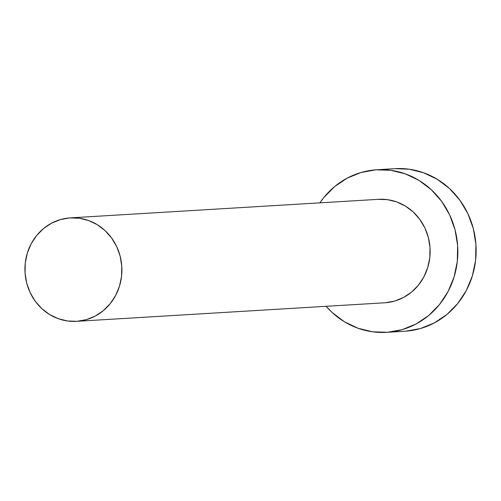 <?xml version="1.0" encoding="UTF-8"?>
<svg xmlns="http://www.w3.org/2000/svg" width="501" height="501" viewBox="0 0 501 501"><rect width="100%" height="100%" fill="white"/><g stroke="black" fill="none" stroke-linecap="round" stroke-linejoin="round"><path stroke-width="0.75" d="M377.948 199.36L387.455 199.661L396.736 201.941L405.434 206.105L413.225 211.992L419.794 219.388L424.904 227.993L428.349 237.487L430.002 247.507L429.795 257.658L427.741 267.559L423.915 276.821L418.46 285.094L411.597 292.058L403.581 297.45L394.719 301.057L385.363 302.742A51.822 48.478 -93.4 0 0 430.027 247.82A51.822 48.478 -93.4 0 0 378.543 199.323L70.303 217.879A51.822 48.478 86.6 0 1 121.793 266.375A51.822 48.478 86.6 0 1 77.123 321.298L385.363 302.742L77.123 321.298A51.822 48.478 86.6 0 1 76.534 321.335A51.822 48.478 86.6 0 1 25.05 272.838A51.822 48.478 86.6 0 1 69.714 217.916A51.822 48.478 86.6 0 1 70.303 217.879M386.547 332.338L404.833 331.236A81.438 76.177 -93.4 0 0 405.76 331.18A81.438 76.177 -93.4 0 0 475.95 244.876A81.438 76.177 -93.4 0 0 395.045 168.662L376.758 169.764A81.438 76.177 86.6 0 1 457.663 245.978A81.438 76.177 86.6 0 1 387.48 332.276L405.76 331.18L387.48 332.276A81.438 76.177 86.6 0 1 386.547 332.338A81.438 76.177 86.6 0 1 326.113 306.311L332.05 312.424L344.287 321.686L357.958 328.224L372.544 331.806L387.48 332.276L402.19 329.633L416.106 323.965L428.706 315.492L439.496 304.545L448.063 291.544L454.075 276.99L457.307 261.434L457.632 245.477L455.033 229.74L449.616 214.823L441.594 201.289L431.261 189.672L419.024 180.416L405.353 173.872L390.767 170.296L375.831 169.82A81.438 76.177 86.6 0 1 376.758 169.764M319.882 202.855A81.438 76.177 86.6 0 1 375.831 169.82L361.121 172.469L347.199 178.137L334.605 186.61L323.815 197.551L319.882 202.855M405.76 331.18L420.471 328.531L434.392 322.863L446.992 314.39L457.782 303.449L466.343 290.442L472.362 275.888L475.593 260.332L475.919 244.382L473.32 228.638L467.903 213.72L459.874 200.193L449.547 188.576L437.31 179.314L423.633 172.776L409.054 169.194L394.97 168.668M76.534 321.335L384.768 302.779A51.822 48.478 -93.4 0 0 385.363 302.742M69.714 217.916L60.352 219.601L51.497 223.208L43.481 228.6L36.611 235.564L31.162 243.837L27.336 253.099L25.275 263L25.069 273.151L26.722 283.165L30.173 292.665L35.277 301.27L41.852 308.666L49.643 314.553L58.341 318.717L67.622 320.997L77.123 321.298L86.485 319.613L95.347 316.006L103.363 310.614L110.226 303.65L115.681 295.377L119.507 286.115L121.561 276.214L121.768 266.062L120.115 256.049L116.67 246.548L111.56 237.944L104.991 230.548L97.2 224.661L88.502 220.496L79.221 218.217L69.714 217.916"/></g></svg>
